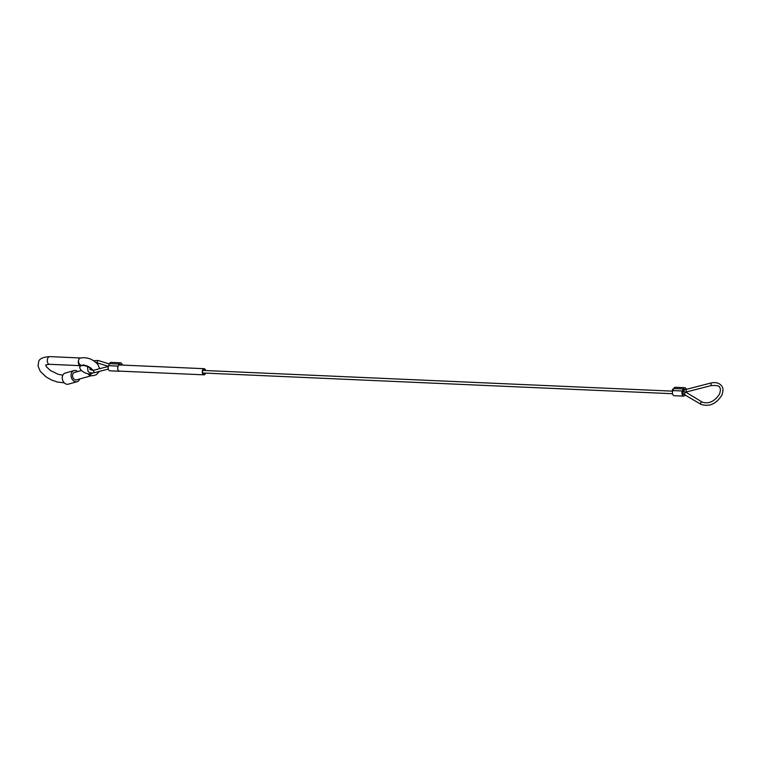 <?xml version="1.0" encoding="UTF-8"?>
<svg xmlns="http://www.w3.org/2000/svg" width="761" height="761" viewBox="0 0 761 761"><rect width="100%" height="100%" fill="white"/><g stroke="black" fill="none" stroke-linecap="round" stroke-linejoin="round"><path stroke-width="1.14" d="M123.025 365.118A1.284 0.723 92.5 0 0 122.997 365.071A1.284 0.723 92.5 0 0 122.578 364.804A1.284 0.723 92.5 0 0 122.112 365.071M673.523 389.118L673.114 389.099A1.284 0.723 92.5 0 0 672.429 389.794A1.284 0.723 92.5 0 0 672.458 391.154M119.848 371.13A3.206 1.807 -87.5 0 1 119.334 371.235L109.822 370.816A3.206 1.807 -87.5 0 1 108.3 369.009A3.206 1.807 -87.5 0 1 108.585 365.68L109.517 363.644A3.206 1.807 -87.5 0 1 111.039 362.379L120.552 362.797A3.206 1.807 -87.5 0 1 122.121 364.785M119.334 371.235A3.206 1.807 -87.5 0 1 117.803 369.427A3.206 1.807 -87.5 0 1 118.098 366.108L119.03 364.062A3.206 1.807 -87.5 0 1 120.552 362.797M119.753 364.966A1.598 0.904 -87.5 0 1 120.485 364.395A1.598 0.904 -87.5 0 1 121.009 364.738M686.317 389.366A3.206 1.807 92.5 0 0 684.824 387.691A3.206 1.807 92.5 0 0 683.292 388.957L682.36 391.002A3.206 1.807 92.5 0 0 682.075 394.322A3.206 1.807 92.5 0 0 683.606 396.129A3.206 1.807 92.5 0 0 685.128 394.864L685.166 394.778M684.824 387.691L675.311 387.273A3.206 1.807 92.5 0 0 673.789 388.538L672.848 390.574A3.206 1.807 92.5 0 0 672.562 393.903A3.206 1.807 92.5 0 0 674.094 395.71L683.606 396.129M685.252 389.594A1.598 0.904 92.5 0 0 684.748 389.29A1.598 0.904 92.5 0 0 683.987 389.927L683.055 391.963A1.598 0.904 92.5 0 0 682.912 393.627A1.598 0.904 92.5 0 0 683.673 394.531A1.598 0.904 92.5 0 0 684.187 394.284M205.403 370.54A2.692 1.522 92.5 0 0 204.129 369.075A2.692 1.522 92.5 0 0 202.854 370.141A2.692 1.522 92.5 0 0 202.607 372.928A2.692 1.522 92.5 0 0 203.891 374.45A2.692 1.522 92.5 0 0 205.175 373.385A2.692 1.522 92.5 0 0 205.289 373.099M205.641 370.55A3.073 1.731 92.5 0 0 204.148 368.695A3.073 1.731 92.5 0 0 202.683 369.913A3.073 1.731 92.5 0 0 202.407 373.099A3.073 1.731 92.5 0 0 203.881 374.84A3.073 1.731 92.5 0 0 205.337 373.622A3.073 1.731 92.5 0 0 205.527 373.118M204.148 368.695L119.61 364.966A3.073 1.731 92.5 0 0 118.145 366.184A3.073 1.731 92.5 0 0 117.869 369.37A3.073 1.731 92.5 0 0 119.344 371.111L203.881 374.84M92.813 370.417A7.172 3.453 -155.4 0 0 92.395 369.722A7.172 3.453 -155.4 0 0 81.351 365.366L80.343 365.661A7.296 3.51 -155.4 0 0 79.8 367.002A7.296 3.51 -155.4 0 0 79.829 367.287M79.734 378.968A5.765 4.395 -105.7 0 1 79.534 379.492A5.765 4.395 -105.7 0 1 77.108 381.708A5.765 4.395 -105.7 0 1 72.152 379.244A5.765 4.395 -105.7 0 1 71.563 372.823A5.765 4.395 -105.7 0 1 73.988 370.607A5.765 4.395 -105.7 0 1 77.66 371.568M77.108 381.708L68.319 384.172A5.765 4.395 -105.7 0 1 63.372 381.718A5.765 4.395 -105.7 0 1 62.773 375.287A5.765 4.395 -105.7 0 1 65.199 373.071L73.988 370.607M92.5 370.445A7.049 3.396 -155.4 0 0 92.186 369.951A7.049 3.396 -155.4 0 0 84.766 365.622A7.049 3.396 -155.4 0 0 79.819 367.553A7.049 3.396 -155.4 0 0 80.561 369.446A7.049 3.396 -155.4 0 0 86.488 373.385A7.049 3.396 -155.4 0 0 92.29 373.261A7.049 3.396 -155.4 0 0 92.538 373.014M91.396 375.696L76.585 379.853A3.843 2.93 -105.7 0 1 73.284 378.217A3.843 2.93 -105.7 0 1 72.894 373.927A3.843 2.93 -105.7 0 1 74.511 372.452L81.484 370.493M98.426 360.743A1.284 0.847 106.9 0 0 97.351 362.949L96.352 362.807M87.496 366.507L87.991 371.111C88.742 372.643 90.787 373.194 94.126 372.766L93.489 370.284L90.074 369.618L89.827 367.801M94.126 372.766L108.319 369.085L107.739 366.593L108.319 366.46M683.15 394.188L683.692 394.208A1.284 0.723 -87.5 0 1 683.283 393.951A1.284 0.723 -87.5 0 1 683.074 392.505A1.284 0.723 -87.5 0 1 683.806 391.649L685.994 392.276A1.284 0.913 -58.8 0 1 686.194 392.467M684.919 394.559A1.284 0.913 -58.8 0 1 685.994 392.276L702.194 402.093C708.748 404.234 714.541 401.542 719.564 394.027C720.667 390.288 720.657 388.072 719.535 387.387C719.716 385.894 716.986 385.285 711.364 385.561L685.699 392.115M701.176 404.386A1.284 0.913 -58.8 0 1 700.871 404.291C709.223 407.087 716.234 404.024 721.894 395.092C723.407 390.878 723.321 387.815 721.618 385.894C719.155 382.869 715.521 381.927 710.717 383.078L711.364 385.561M710.717 383.078L685.88 389.48L686.517 391.953M683.692 394.208L700.871 404.291A1.284 0.913 -58.8 0 1 702.194 402.093M685.88 389.48L684.738 389.613A1.284 0.723 92.5 0 0 684.053 390.307A1.284 0.723 92.5 0 0 684.082 391.668M119.03 364.062L109.517 363.644M118.098 366.108L108.585 365.68M673.789 388.538L683.292 388.957M672.848 390.574L682.36 391.002M64.257 382.85L57.303 382.032L51.472 379.977L46.05 376.885L40.304 371.378L38.05 366.079L38.659 361.732C39.287 358.783 42.949 357.08 49.655 356.614A3.843 2.169 92.5 0 0 47.829 358.136A3.843 2.169 92.5 0 0 47.486 362.122A3.843 2.169 92.5 0 0 49.322 364.3L80.324 365.661A3.843 2.169 92.5 0 0 80.333 365.661L80.818 365.67M99.643 368.685L98.036 364.709C93.099 359.116 87.211 356.89 80.371 358.05A3.843 2.996 71.6 0 0 78.83 359.506A3.843 2.169 92.5 0 0 78.488 363.492A3.843 2.169 92.5 0 0 80.324 365.661M80.59 357.984A3.843 2.169 92.5 0 0 78.83 359.506A3.843 2.996 71.6 0 0 81.351 365.366M91.368 375.696A3.843 2.93 -105.7 0 1 88.133 373.803M99.301 371.425L96.371 374.707L93.651 375.582L91.339 375.696L89.636 373.955M109.384 363.929L98.102 360.495L93.641 360.724M119.924 364.69L122.578 364.804M93.489 370.284L107.739 366.593M202.74 370.426L672.638 391.154M683.207 391.62L683.806 391.649M684.738 389.613L684.196 389.584M202.626 372.985L672.524 393.713M108.357 366.298L97.351 362.949M62.83 375.163L58.169 374.298L50.255 370.436L46.478 366.802L45.622 364.976L49.322 364.3M91.681 369.57L91.529 369.37C90.873 367.021 82.131 364.795 82.901 365.651L83.7 364.766M79.819 367.553L79.8 367.002M49.655 356.614L80.599 357.984"/></g></svg>
